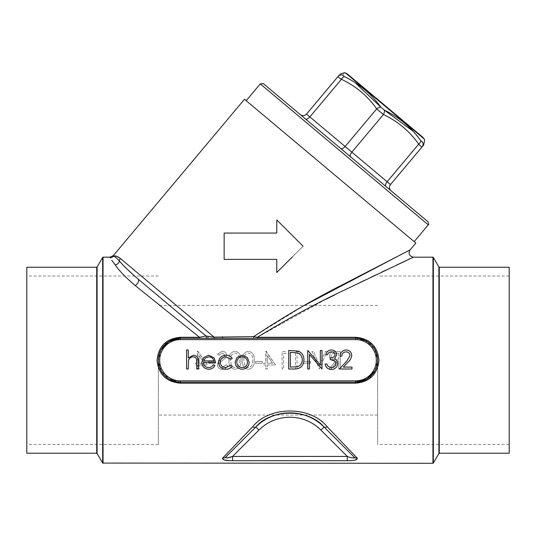 <?xml version="1.0" encoding="UTF-8"?>
<svg xmlns="http://www.w3.org/2000/svg" width="536" height="536" viewBox="0 0 536 536"><rect width="100%" height="100%" fill="white"/><g stroke="black" fill="none" stroke-linecap="round" stroke-linejoin="round"><path stroke-width="0.4" stroke-dasharray="2.68 2.01" d="M390.496 184.552L422.046 146.944A4.389 4.288 40 0 0 422.502 142.141L420.767 140.68L413.022 131.186M244.503 99.281L415.836 243.049M410.027 249.97L408.171 250.908M404.901 252.57L402.449 253.816M304.415 305.413L253.675 336.628L214.132 337.137L205.931 335.985L138.027 279.001L205.931 335.985L199.499 337.285L199.499 338.31L180.29 338.31L199.499 338.31M303.081 246.212L276.77 272.523L276.77 259.37L224.149 259.37L224.149 233.053L276.77 233.053L276.77 219.901L303.081 246.212L276.77 219.901L276.77 233.053L224.149 233.053L224.149 259.37L276.77 259.37L276.77 272.523L303.081 246.212L276.77 219.901L276.77 233.053L224.149 233.053L224.149 259.37L276.77 259.37L276.77 272.523L292.368 256.925M509.2 267.263L509.2 453.208M509.2 360.232L509.2 444.438L509.2 360.232M26.8 267.263L26.8 453.208M26.8 360.232L26.8 444.438L26.8 360.232M375.039 370.577L377.632 359.676L374.503 348.943L366.53 341.164L355.71 338.31L222.688 338.31L254.104 338.31L222.688 338.31L222.474 336.809M207.868 336.173A1.313 0.717 90 0 1 207.948 337.566A1.313 0.717 90 0 1 207.305 338.31L180.29 338.31A21.929 21.929 0 0 0 158.361 360.232A21.929 21.929 0 0 0 180.29 382.161L355.71 382.161L180.29 382.161C166.951 380.862 159.641 373.545 158.361 360.212C159.661 346.906 166.971 339.603 180.29 338.31A21.929 21.929 0 0 0 158.361 360.232A21.929 21.929 0 0 0 180.29 382.161L355.71 382.161A21.929 21.929 0 0 0 377.639 360.232A21.929 21.929 0 0 0 355.71 338.31C369.049 339.61 376.359 346.926 377.639 360.252C376.339 373.558 369.029 380.862 355.71 382.161A21.929 21.929 0 0 0 377.639 360.232A21.929 21.929 0 0 0 355.71 338.31L355.71 339.623A20.609 20.609 0 0 1 376.319 360.232A20.609 20.609 0 0 1 355.71 380.848L180.29 380.848A20.609 20.609 0 0 1 159.681 360.232A20.609 20.609 0 0 1 180.29 339.623L355.71 339.623M111.823 260.322L115.16 264.844C118.952 270.546 125.638 277.44 135.206 285.541L199.499 337.285L180.29 337.285L163.902 343.965L158.844 351.395L157.048 360.232L158.844 369.076L163.909 376.513L180.29 383.186L355.71 383.186L372.098 376.507L377.156 369.076L378.952 360.232L377.156 351.395L372.091 343.958L355.71 337.285L257.314 337.285L326.082 299.215M334.873 294.834L359.643 282.713M365.385 279.946L371.019 277.239M375.676 275.008L381.404 272.275M385.799 270.184L396.506 265.112M411.521 258.05L413.383 257.173M110.181 257.729L110.181 257.729A4.389 4.362 159.9 0 0 113.525 256.175C114.657 256.409 116.6 258.004 119.354 260.958A4.389 3.926 145.2 0 1 115.16 264.844M354.892 460.183L357.264 458.18L327.141 426.716C310.625 405.826 269.333 405.719 252.717 426.716L222.594 458.18L223.579 459.834M228.55 460.592L232.57 460.712L232.57 456.438L258.915 430.086A43.852 43.852 0 0 1 320.937 430.086L347.288 456.438L352.514 457.891M232.57 456.438L347.288 456.438L347.288 460.712L353.164 460.431M199.077 364.989L207.332 364.989L197.516 351.154L197.516 363.2L195.506 363.2L195.506 364.989L197.516 364.989L197.516 369.002L199.077 369.002L199.077 364.989L207.332 364.989L197.831 351.154L197.516 363.2L195.506 363.2L195.506 364.989L197.516 364.989L197.516 369.002L199.077 369.002L199.077 364.989M242.366 360.313C241.93 365.271 243.934 368.312 248.369 369.451C252.758 368.292 254.694 365.244 254.191 360.313C254.707 355.368 252.764 352.313 248.369 351.154C243.934 352.293 241.93 355.348 242.366 360.313C241.93 365.271 243.934 368.312 248.369 369.451C252.758 368.292 254.694 365.244 254.191 360.313C254.707 355.368 252.764 352.313 248.369 351.154C243.934 352.293 241.93 355.348 242.366 360.313M283.645 353.385L286.325 353.385L285.299 351.603L282.083 351.603L282.083 369.002L283.645 369.002L283.645 353.385L286.325 353.385L285.299 351.603L282.083 351.603L282.083 369.002L283.645 369.002L283.645 353.385M297.031 353.385L299.711 353.385L298.686 351.603L295.47 351.603L295.47 369.002L297.031 369.002L297.031 353.385L299.711 353.385L298.686 351.603L295.47 351.603L295.47 369.002L297.031 369.002L297.031 353.385M303.724 363.2L310.418 363.2L310.418 361.418L303.724 361.418L303.724 363.2L310.418 363.2L310.418 361.418L303.724 361.418L303.724 363.2M319.349 369.002L326.933 351.603L325.258 351.603L319.456 365.317L313.654 351.603L311.986 351.603L319.349 369.002L326.933 351.603L325.258 351.603L319.456 365.317L313.654 351.603L311.986 351.603L319.349 369.002M338.759 369.002L340.32 369.002L340.32 351.603L332.896 351.837C330.658 352.467 329.486 353.934 329.385 356.252C329.908 359.629 331.965 361.197 335.556 360.969L329.164 369.002L331.094 369.002L337.492 360.969L338.759 360.969L338.759 369.002L340.32 369.002L340.32 351.603L332.896 351.837C330.658 352.467 329.486 353.934 329.385 356.252C329.908 359.629 331.965 361.197 335.556 360.969L329.164 369.002L331.094 369.002L337.492 360.969L338.759 360.969L338.759 369.002M267.357 364.989L275.611 364.989L265.796 351.154L265.796 363.2L263.786 363.2L263.786 364.989L265.796 364.989L265.796 369.002L267.357 369.002L267.357 364.989L275.611 364.989L266.111 351.154L265.796 363.2L263.786 363.2L263.786 364.989L265.796 364.989L265.796 369.002L267.357 369.002L267.357 364.989M255.531 363.2L262.225 363.2L262.225 361.418L255.531 361.418L255.531 363.2L262.225 363.2L262.225 361.418L255.531 361.418L255.531 363.2M228.973 360.313C228.544 365.271 230.54 368.312 234.982 369.451C239.364 368.292 241.307 365.244 240.805 360.313C241.314 355.368 239.378 352.313 234.982 351.154C230.547 352.293 228.544 355.348 228.973 360.313C228.544 365.271 230.54 368.312 234.982 369.451C239.364 368.292 241.307 365.244 240.805 360.313C241.314 355.368 239.378 352.313 234.982 351.154C230.547 352.293 228.544 355.348 228.973 360.313M217.375 364.741C217.73 367.663 219.385 369.23 222.346 369.451C224.819 369.244 226.581 367.977 227.639 365.646L226.165 364.768L222.346 367.669C220.37 367.596 219.231 366.617 218.936 364.715L219.559 363.006L225.549 357.867L226.52 355.214C226.252 352.668 224.819 351.315 222.232 351.154L217.596 354.102L219.01 355.174L222.406 352.936L224.959 355.14L223.814 357.391L221.475 359.127C219.184 360.406 217.817 362.276 217.375 364.741C217.73 367.663 219.385 369.23 222.346 369.451C224.819 369.244 226.581 367.977 227.639 365.646L226.165 364.768L222.346 367.669C220.37 367.596 219.231 366.617 218.936 364.715L219.559 363.006L225.549 357.867L226.52 355.214C226.252 352.668 224.819 351.315 222.232 351.154L217.596 354.102L219.01 355.174L222.406 352.936L224.959 355.14L223.814 357.391L221.475 359.127C219.184 360.406 217.817 362.276 217.375 364.741M208.672 363.2L215.365 363.2L215.365 361.418L208.672 361.418L208.672 363.2L215.365 363.2L215.365 361.418L208.672 361.418L208.672 363.2M346.068 351.871C343.455 352.078 342.022 353.505 341.767 356.152L340.099 356.152C340.407 352.38 342.424 350.323 346.156 349.961C349.579 350.216 351.448 352.058 351.763 355.482C351.388 358.135 350.135 360.353 348.005 362.142L343.362 367.1L351.998 367.1L351.998 369.002L339.389 369.002L346.584 361.324L350.095 355.629C349.807 353.278 348.46 352.025 346.068 351.871M331.369 351.871C329.459 351.951 328.166 352.902 327.483 354.725L325.821 354.725C326.511 351.763 328.354 350.182 331.342 349.961C334.498 350.122 336.307 351.73 336.769 354.785L334.598 358.604L336.608 360.192L337.72 363.488C337.265 367.26 335.127 369.257 331.295 369.478C327.824 369.291 325.761 367.462 325.104 364.004L326.772 364.004L328.226 366.57L331.328 367.575C334.035 367.549 335.61 366.235 336.052 363.649C335.369 360.828 333.466 359.522 330.344 359.723L330.344 357.82C332.836 357.968 334.424 356.956 335.101 354.778C334.692 352.835 333.446 351.864 331.369 351.871M309.393 369.002L307.731 369.002L307.731 350.437L320.347 365.05L320.347 350.437L322.009 350.437L322.009 369.002L309.393 354.423L309.393 369.002M294.445 369.002L288.69 369.002L288.69 350.437L298.331 351.107C302.09 352.802 303.959 355.757 303.919 359.958C303.57 365.934 300.408 368.949 294.445 369.002M236.992 357.445L242.165 355.201L247.317 357.438L249.18 362.256C248.784 366.557 246.446 368.882 242.165 369.244C237.877 368.889 235.532 366.564 235.137 362.256L236.992 357.445M226.071 355.201C228.725 355.18 230.795 356.239 232.282 358.383L230.882 359.247L225.944 356.869C222.494 357.036 220.557 358.812 220.142 362.182C220.551 365.592 222.487 367.395 225.958 367.575L230.882 365.197L232.282 366.115C230.715 368.239 228.597 369.277 225.931 369.244C221.475 369.009 218.99 366.704 218.474 362.336C218.976 357.847 221.509 355.469 226.071 355.201M208.43 367.575C210.621 367.542 212.283 366.591 213.422 364.721L214.903 365.498C213.549 367.977 211.465 369.224 208.638 369.244C204.404 368.882 202.132 366.557 201.811 362.256L203.379 357.726L208.678 355.201L214.139 357.867L215.619 362.577L203.479 362.577C203.734 365.646 205.382 367.307 208.43 367.575M186.582 369.002L186.582 349.961L188.25 349.961L188.25 358.001L193.409 355.201C197.141 355.803 198.836 358.095 198.481 362.075L198.481 369.002L196.812 369.002L196.625 359.535C196.136 357.76 194.963 356.869 193.114 356.869C190.782 357.03 189.242 358.229 188.505 360.46L188.25 369.002L186.582 369.002M134.563 276.033L205.931 335.985A1.313 1.313 0 0 1 205.087 338.31A1.313 1.313 0 0 0 205.931 335.985A1.313 1.313 0 0 1 205.087 338.31M126.905 268.931L122.677 264.61M207.305 338.31L214.293 338.45L214.132 337.137L120.412 258.499A4.389 4.1 -50 0 0 119.354 260.958M138.027 279.001A4.389 2.459 130 0 1 138.194 282.171A4.389 2.459 130 0 1 135.206 285.541M257.314 338.31L257.314 337.285L253.675 336.628A1.313 0.449 -90 0 0 254.104 338.31M391.025 190.742L385.987 186.515L391.025 190.742M355.053 82.557L344.454 76.648L342.718 75.194A4.389 4.288 40 0 0 338.062 76.474C337.928 76.802 339.047 77.74 341.419 79.294C355.71 85.995 367.468 95.864 376.694 108.895L345.13 146.509L351.851 152.144A4.389 2.191 -50 0 0 350.712 156.914L385.987 186.515A4.389 2.191 -50 0 1 387.126 181.744L351.851 152.144L383.414 114.53C397.705 121.23 409.457 131.099 418.69 144.13C420.626 146.194 421.745 147.132 422.046 146.944M427.983 221.75L263.364 83.623M414.154 241.636L246.185 100.694L414.154 241.636M338.062 76.474L306.498 114.094A4.389 4.389 0 0 1 300.321 114.63M340.032 74.122L339.703 74.524M339.516 74.745L339.033 75.315M424.633 139.923L424.177 140.392M384.346 110.121L380.875 107.213A4.389 2.144 144.1 0 0 376.694 108.895L383.414 114.53A4.389 2.144 115.9 0 0 384.346 110.121M342.718 75.194C345.117 71.911 345.117 71.911 342.718 75.194M340.635 148.459A4.389 2.191 -50 0 0 345.13 146.509L309.855 116.908L341.419 79.294A4.389 2.144 115.9 0 1 344.454 76.648M390.483 184.565L387.126 181.744L418.69 144.13A4.389 2.144 144.1 0 0 420.767 140.68M160.961 349.887L158.368 360.788L161.497 371.522L169.47 379.307L180.29 382.161L180.29 383.186M203.653 360.916L213.951 360.916C213.214 358.323 211.486 356.969 208.765 356.869L205.268 358.135L203.653 360.916M247.511 362.269C247.21 358.999 245.428 357.197 242.158 356.869C238.889 357.19 237.1 358.993 236.798 362.269C237.1 365.539 238.889 367.307 242.158 367.575C245.421 367.307 247.21 365.539 247.511 362.269M290.358 352.346L290.358 367.1L297.795 366.631C300.776 365.438 302.264 363.207 302.257 359.951C302.237 356.44 300.609 354.082 297.366 352.862L290.358 352.346M338.759 353.385L338.759 359.187L335.57 359.214C333.03 359.522 331.489 358.537 330.947 356.252C331.496 354.015 333.01 353.057 335.496 353.385L338.759 353.385L338.759 359.187L335.57 359.214C333.03 359.522 331.489 358.537 330.947 356.252C331.496 354.015 333.01 353.057 335.496 353.385L338.759 353.385M272.543 363.2L267.357 363.2L267.357 355.643L272.543 363.2L267.357 363.2L267.357 355.643L272.543 363.2M252.63 360.306C253.113 364.158 251.679 366.611 248.315 367.669C246.439 367.495 245.193 366.497 244.584 364.681L243.927 360.306C243.525 356.467 244.992 354.008 248.315 352.936C251.672 353.988 253.113 356.447 252.63 360.306C253.113 364.158 251.679 366.611 248.315 367.669C246.439 367.495 245.193 366.497 244.584 364.681L243.927 360.306C243.525 356.467 244.992 354.008 248.315 352.936C251.672 353.988 253.113 356.447 252.63 360.306M239.237 360.306C239.726 364.158 238.286 366.611 234.929 367.669C233.053 367.495 231.807 366.497 231.197 364.681L230.54 360.306C230.138 356.467 231.606 354.008 234.929 352.936C238.286 353.988 239.726 356.447 239.237 360.306C239.726 364.158 238.286 366.611 234.929 367.669C233.053 367.495 231.807 366.497 231.197 364.681L230.54 360.306C230.138 356.467 231.606 354.008 234.929 352.936C238.286 353.988 239.726 356.447 239.237 360.306M199.077 363.2L199.077 355.643L204.263 363.2L199.077 363.2L199.077 355.643L204.263 363.2L199.077 363.2M222.594 458.18A4.389 3.98 -135 0 0 225.696 457.114L255.819 426.991C271.136 408.553 308.81 408.646 324.039 426.991L354.162 457.114A4.389 3.98 135 0 0 357.264 458.18M320.937 430.086L324.039 426.991A48.24 48.24 0 0 0 255.819 426.991L258.915 430.086M252.717 426.716A4.389 2.251 -135 0 0 255.819 426.991A48.24 48.24 0 0 1 324.039 426.991A4.389 2.251 135 0 0 327.141 426.716M354.162 458.032L354.162 457.114M225.696 457.114L227.82 457.798M214.293 338.45L222.688 338.31M158.361 360.232L158.361 444.438L158.361 360.232M377.639 360.232L377.639 444.438L377.639 360.232M432.954 257.173L432.954 463.292M103.046 463.292L103.046 257.173M232.57 460.712L347.288 460.712M96.715 267.263L96.715 453.208M102.664 257.394L102.664 463.071M97.096 453.423L97.096 267.042M438.904 267.042L438.904 453.423M433.336 463.071L433.336 257.394M439.286 453.208L439.286 267.263M260.275 83.891L428.251 224.839M345.566 72.983L424.184 138.951M305.359 118.858A4.389 2.191 -50 0 0 309.855 116.908L306.498 114.094M180.29 380.848L180.29 382.161M355.71 383.186L355.71 380.848M180.29 339.623L180.29 337.285M355.71 338.31L355.71 337.285M158.361 276.033L26.8 276.033M158.361 444.438L26.8 444.438M509.2 276.033L377.639 276.033M509.2 444.438L377.639 444.438M377.639 305.413L158.361 305.413M377.639 415.052L158.361 415.052"/><path stroke-width="0.8" d="M390.496 184.545L423.5 145.216M423.688 144.995L424.633 139.923L424.184 138.951L345.566 72.983L347.248 73.861L423.025 137.451L347.248 73.861M413.022 131.186L384.346 110.121C399.213 117.304 411.353 127.494 420.767 140.68L422.502 142.141A4.389 4.288 -140 0 1 422.046 146.944C424.653 143.849 424.653 143.849 422.046 146.944C421.752 147.139 420.633 146.201 418.69 144.13C409.605 131.22 397.853 121.357 383.414 114.53L376.694 108.895C367.616 95.984 355.857 86.122 341.419 79.294C339.054 77.747 337.935 76.809 338.062 76.474C340.668 73.372 340.668 73.372 338.062 76.474L306.498 114.094A4.389 4.389 0 0 1 300.321 114.63A4.389 4.389 0 0 0 306.498 114.094L345.13 146.509L376.694 108.895A4.389 2.144 144.1 0 1 380.875 107.213L355.053 82.557M199.499 338.31L199.499 337.285L205.931 335.985L214.132 337.137L253.675 336.628C284.147 316.475 314.531 298.78 344.829 283.551L410.027 249.97L344.963 283.477C314.625 298.733 284.194 316.448 253.675 336.628L257.314 337.285C288.02 318.538 318.485 302.123 348.702 288.026L413.383 257.173L348.514 288.12C318.337 302.197 287.939 318.585 257.314 337.285L257.314 338.31M103.046 463.292L103.046 257.173L109.967 257.173L113.331 255.605L244.503 99.281L415.836 243.049L410.027 249.97C408.151 253.769 409.27 256.168 413.383 257.173L432.954 257.173L432.954 463.292L102.664 463.071L102.664 257.394L97.096 267.042L97.096 453.423L102.664 463.071M408.171 250.908L404.901 252.57M402.449 253.816L304.415 305.413M122.677 264.61L119.354 260.958C116.614 258.01 114.664 256.416 113.525 256.175L113.525 256.175C115.314 255.531 117.605 256.302 120.412 258.499L116.64 256.288M116.48 256.242L114.228 256.02M114.195 256.02L113.692 256.121M292.368 256.925L276.77 272.523L276.77 259.37L224.149 259.37L224.149 233.053L276.77 233.053L276.77 219.901L303.081 246.212M439.286 453.208L509.2 453.208L509.2 267.263L439.286 267.263L439.286 453.208L438.904 453.423L438.904 267.042L433.336 257.394L433.336 463.071L438.904 453.423M26.8 360.232L26.8 267.263L96.715 267.263L96.715 453.208L26.8 453.208L26.8 360.232M207.868 336.173A1.313 0.717 90 0 1 207.948 337.566A1.313 0.717 90 0 1 207.305 338.31L355.71 338.31A21.929 21.929 0 0 1 377.639 360.232A21.929 21.929 0 0 1 355.71 382.161L180.29 382.161A21.929 21.929 0 0 1 158.361 360.232A21.929 21.929 0 0 1 180.29 338.31L207.218 338.31M326.082 299.215L334.873 294.834M359.643 282.713L365.385 279.946M371.019 277.239L375.676 275.008M381.404 272.275L385.799 270.184M396.506 265.112L411.521 258.05M257.314 337.285L355.71 337.285C369.76 338.578 377.512 346.223 378.952 360.212C377.532 374.228 369.786 381.887 355.71 383.186L180.29 383.186C166.24 381.887 158.489 374.242 157.048 360.252C158.468 346.243 166.214 338.585 180.29 337.285L199.499 337.285L135.206 285.541C125.699 277.507 119.019 270.606 115.16 264.844L111.823 260.322M223.579 459.834L228.55 460.592M353.164 460.431L354.892 460.183M327.141 426.716L357.264 458.18C357.452 459.975 354.128 460.819 347.288 460.712L347.288 456.438L320.937 430.086A43.852 43.852 0 0 0 258.915 430.086L232.57 456.438C228.229 458.099 225.937 458.327 225.696 457.114L255.819 426.991L225.696 457.114A4.389 3.98 -135 0 1 222.594 458.18L252.717 426.716C269.233 405.826 310.525 405.719 327.141 426.716A4.389 2.251 135 0 1 324.039 426.991C308.716 408.553 271.042 408.646 255.819 426.991L225.696 457.114M227.82 457.798L232.57 456.438L232.57 460.712C225.736 460.826 222.413 459.975 222.594 458.18M205.087 338.31A1.313 1.313 0 0 0 205.931 335.985L138.027 279.001C129.424 271.585 123.2 265.568 119.354 260.958A4.389 4.1 130 0 1 120.412 258.499L214.132 337.137L214.293 338.45M134.563 276.033L126.905 268.931M135.206 285.541A4.389 2.459 130 0 0 138.194 282.171A4.389 2.459 130 0 0 138.027 279.001M390.483 184.565A4.389 4.389 0 0 0 391.025 190.742A4.389 4.389 0 0 1 390.483 184.565A4.389 4.389 0 0 0 391.025 190.742A4.389 4.389 0 0 1 390.483 184.565L387.126 181.744A4.389 2.191 -50 0 0 385.987 186.515L350.712 156.914A4.389 2.191 -50 0 1 351.851 152.144L387.126 181.744L418.69 144.13A4.389 2.144 144.1 0 0 420.767 140.68M428.251 224.839L260.275 83.891L263.364 83.623L427.983 221.75C428.793 223.867 428.88 224.892 428.251 224.839L414.154 241.636M113.525 256.175A4.389 4.362 -20.1 0 1 110.181 257.729M339.033 75.315L338.062 76.474A4.389 4.288 -140 0 1 342.718 75.194C345.117 71.911 345.117 71.911 342.718 75.194L344.454 76.648C359.113 83.656 371.254 93.847 380.875 107.213L384.346 110.121A4.389 2.144 115.9 0 1 383.414 114.53L351.851 152.144L345.13 146.509A4.389 2.191 -50 0 1 340.635 148.459M422.502 142.141C425.316 139.213 425.316 139.213 422.502 142.141C425.316 139.213 425.316 139.213 422.502 142.141M344.454 76.648A4.389 2.144 115.9 0 0 341.419 79.294L309.855 116.908A4.389 2.191 -50 0 1 305.359 118.858M355.71 337.285L355.71 338.31A21.929 21.929 0 0 1 377.639 360.232A21.929 21.929 0 0 1 355.71 382.161L367.013 379.019L375.039 370.577M180.29 380.848L355.71 380.848A20.609 20.609 0 0 0 376.319 360.232A20.609 20.609 0 0 0 355.71 339.623L180.29 339.623A20.609 20.609 0 0 0 159.681 360.232A20.609 20.609 0 0 0 180.29 380.848L180.29 382.161A21.929 21.929 0 0 1 158.361 360.232A21.929 21.929 0 0 1 180.29 338.31L168.987 341.445L160.961 349.887M186.582 369.002L186.582 349.961L188.25 349.961L188.25 358.001L193.409 355.201C197.141 355.803 198.836 358.095 198.481 362.075L198.481 369.002L196.812 369.002L196.625 359.535C196.136 357.76 194.963 356.869 193.114 356.869C190.782 357.03 189.242 358.229 188.505 360.46L188.25 369.002L186.582 369.002M208.43 367.575C210.621 367.542 212.283 366.591 213.422 364.721L214.903 365.498C213.549 367.977 211.465 369.224 208.638 369.244C204.404 368.882 202.132 366.557 201.811 362.256L203.379 357.726L208.678 355.201L214.139 357.867L215.619 362.577L203.479 362.577C203.734 365.646 205.382 367.307 208.43 367.575M203.653 360.916L213.951 360.916C213.214 358.323 211.486 356.969 208.765 356.869L205.268 358.135L203.653 360.916M226.071 355.201C228.725 355.18 230.795 356.239 232.282 358.383L230.882 359.247L225.944 356.869C222.494 357.036 220.557 358.812 220.142 362.182C220.551 365.592 222.487 367.395 225.958 367.575L230.882 365.197L232.282 366.115C230.715 368.239 228.597 369.277 225.931 369.244C221.475 369.009 218.99 366.704 218.474 362.336C218.976 357.847 221.509 355.469 226.071 355.201M236.992 357.445L242.165 355.201L247.317 357.438L249.18 362.256C248.784 366.557 246.446 368.882 242.165 369.244C237.877 368.889 235.532 366.564 235.137 362.256L236.992 357.445M242.158 356.869C238.889 357.19 237.1 358.993 236.798 362.269C237.1 365.539 238.889 367.307 242.158 367.575C245.421 367.307 247.21 365.539 247.511 362.269C247.21 358.999 245.428 357.197 242.158 356.869M294.445 369.002L288.69 369.002L288.69 350.437L298.331 351.107C302.09 352.802 303.959 355.757 303.919 359.958C303.57 365.934 300.408 368.949 294.445 369.002M290.358 367.1L297.795 366.631C300.776 365.438 302.264 363.207 302.257 359.951C302.237 356.44 300.609 354.082 297.366 352.862L290.358 352.346L290.358 367.1M309.393 369.002L307.731 369.002L307.731 350.437L320.347 365.05L320.347 350.437L322.009 350.437L322.009 369.002L309.393 354.423L309.393 369.002M331.369 351.871C329.459 351.951 328.166 352.902 327.483 354.725L325.821 354.725C326.511 351.763 328.354 350.182 331.342 349.961C334.498 350.122 336.307 351.73 336.769 354.785L334.598 358.604L336.608 360.192L337.72 363.488C337.265 367.26 335.127 369.257 331.295 369.478C327.824 369.291 325.761 367.462 325.104 364.004L326.772 364.004L328.226 366.57L331.328 367.575C334.035 367.549 335.61 366.235 336.052 363.649C335.369 360.828 333.466 359.522 330.344 359.723L330.344 357.82C332.836 357.968 334.424 356.956 335.101 354.778C334.692 352.835 333.446 351.864 331.369 351.871M346.068 351.871C343.455 352.078 342.022 353.505 341.767 356.152L340.099 356.152C340.407 352.38 342.424 350.323 346.156 349.961C349.579 350.216 351.448 352.058 351.763 355.482C351.388 358.135 350.135 360.353 348.005 362.142L343.362 367.1L351.998 367.1L351.998 369.002L339.389 369.002L346.584 361.324L350.095 355.629C349.807 353.278 348.46 352.025 346.068 351.871M357.264 458.18A4.389 3.98 135 0 1 354.162 457.114L324.039 426.991L354.162 457.114L324.039 426.991L320.937 430.086M352.514 457.891L354.162 458.032M258.915 430.086L255.819 426.991A48.24 48.24 0 0 1 324.039 426.991A48.24 48.24 0 0 0 255.819 426.991A4.389 2.251 -135 0 1 252.717 426.716M354.162 457.114C353.907 458.327 351.616 458.099 347.288 456.438L232.57 456.438M222.688 338.31L222.474 336.809M253.675 336.628A1.313 0.449 -90 0 0 254.104 338.31M347.288 460.712L232.57 460.712M115.16 264.844A4.389 3.926 145.2 0 0 119.354 260.958M180.29 337.285L180.29 339.623M355.71 380.848L355.71 383.186M355.71 338.31L355.71 339.623M180.29 383.186L180.29 382.161M260.275 83.891L246.185 100.694M345.566 72.983L344.527 72.708L340.032 74.122M424.184 138.951L423.025 137.451M439.286 267.263L438.904 267.042M433.336 257.394L432.954 257.173M432.954 463.292L433.336 463.071M103.046 257.173L102.664 257.394M97.096 267.042L96.715 267.263M96.715 453.208L97.096 453.423"/></g></svg>
